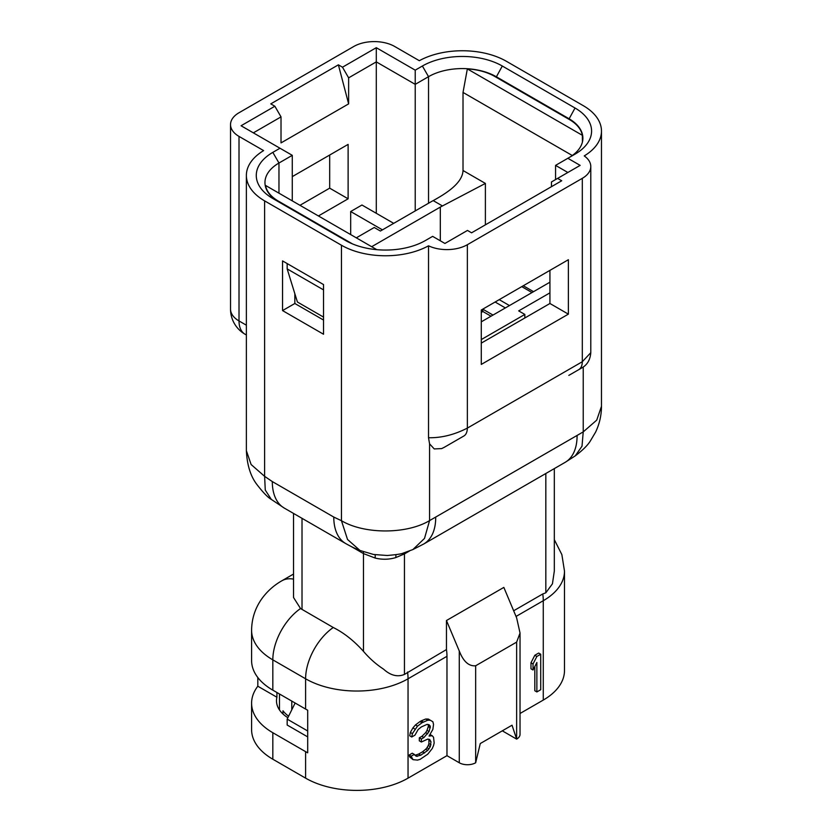 <?xml version="1.0" encoding="UTF-8"?>
<svg xmlns="http://www.w3.org/2000/svg" width="832" height="832" viewBox="0 0 832 832"><rect width="100%" height="100%" fill="white"/><g stroke="black" fill="none" stroke-linecap="round" stroke-linejoin="round"><path stroke-width="1.25" d="M540.717 654.233L536.869 656.458L533.031 663.957L533.031 669.999L536.869 662.501L536.869 691.943L540.717 689.728L540.717 654.233L538.668 653.058L534.82 655.273L536.869 656.458M534.82 655.273L530.982 662.771L533.031 663.957M530.982 662.771L530.982 668.814L533.031 669.999M534.82 666.494L534.82 690.758L536.869 691.943M433.534 745.566L434.169 742.934L433.534 737.266L432.245 735.738L429.052 736.07L432.89 729.321L433.534 724.422L432.89 721.77L430.331 720.231L427.762 720.2L422.001 722.769L417.518 726.118L412.402 733.606L411.757 736.996L414.96 735.145L418.163 729.518L421.366 726.918L427.128 724.35L429.052 724.745L430.331 726.274L429.052 731.546L423.925 737.526L421.366 739.003L421.366 742.019L427.762 739.076L429.686 739.482L430.966 741.759L430.331 746.658L427.762 750.402L420.722 755.227L416.239 756.309L414.326 754.395L411.122 756.236L413.036 759.658L417.518 760.094L420.087 759.366L427.762 754.177L432.245 748.571L433.534 745.566M430.082 734.562L432.245 735.738M427.762 720.2L425.714 719.014L428.282 719.046L430.331 720.231M425.714 719.014L421.242 720.855L423.29 722.03M421.242 720.855L419.952 721.594L422.001 722.769M419.952 721.594L415.47 724.932L417.518 726.118M415.47 724.932L412.911 727.927L414.96 729.102M412.911 727.927L410.353 732.42L412.402 733.606M410.353 732.42L409.708 735.81L411.757 736.996M427.762 724.485L430.331 726.274M428.282 725.088L428.282 726.596L430.331 727.782M428.282 726.596L427.003 730.361L429.052 731.546M427.003 730.361L425.714 732.607L427.762 733.793M425.714 732.607L421.876 736.341L423.925 737.526M421.876 736.341L419.318 737.818L421.366 739.003M419.318 737.818L419.318 740.834L421.366 742.019M428.116 739.149L430.966 741.759M428.917 740.574L428.917 743.6L430.966 744.786M428.917 743.6L428.282 745.482L430.331 746.658M428.282 745.482L427.003 747.729L429.052 748.914M427.003 747.729L425.714 749.226L427.762 750.402M425.714 749.226L422.521 751.826L424.57 753.012M422.521 751.826L418.673 754.042L420.722 755.227M418.673 754.042L415.47 755.134L417.518 756.319M415.47 755.134L414.731 755.123M411.122 756.236L409.074 755.061L412.277 753.21L414.326 754.395M409.074 755.061L409.708 756.954L411.757 758.139M409.708 756.954L413.036 759.658M351.322 546.572L363.48 553.592L375.19 558.064C382.221 559.77 389.106 559.603 395.845 557.565L404.456 553.904L404.456 674.419L446.462 649.563A43.462 25.095 60 0 1 446.971 656.302L446.971 755.674L408.044 778.149A72.436 41.818 180 0 1 305.604 778.149L272.823 759.221A72.436 41.818 180 0 1 251.597 729.654L251.597 703.154A72.436 41.818 180 0 1 257.816 686.213L276.921 697.237A43.462 25.095 180 0 0 276.484 700.783A43.462 25.095 180 0 0 287.862 717.714M404.456 674.419C397.561 677.279 390.593 675.522 383.552 669.146C376.137 664.3 369.439 658.372 363.48 651.362C353.954 640.744 343.876 632.798 333.258 627.505L300.539 608.535L293.53 597.49L293.53 513.427M333.258 627.505A43.462 25.095 120 0 0 305.604 678.787L305.604 709.062A72.436 41.818 180 0 0 307.694 710.226L307.694 752.814A72.436 41.818 180 0 1 305.604 751.65L272.823 732.722A72.436 41.818 180 0 1 251.597 703.154M323.534 320.05L294.84 303.493L282.547 310.586L282.547 260.905L323.534 284.565L323.534 334.246L282.547 310.586M294.84 303.493L294.84 293.738M278.886 202.01A47.809 27.602 180 0 1 264.961 182.541A47.809 27.602 180 0 1 278.97 163.02L292.282 155.334L292.282 200.876M568.37 314.142L568.37 259.719L481.291 310.003L481.291 364.416L568.37 314.142L549.931 303.493L549.931 270.369M481.291 343.117L549.931 303.493M253.354 132.85L281.018 116.886L281.018 142.906L348.629 103.875L348.629 77.844L376.293 61.88L376.293 47.684L415.22 70.158L422.386 66.019A56.503 32.625 180 0 1 502.299 66.019L575.037 108.014A56.503 32.625 180 0 1 575.037 154.149L567.861 158.288L580.154 165.381L551.47 181.948L551.47 186.68M555.568 179.577L555.568 165.381L567.861 172.484M415.22 70.158L415.22 84.354L428.532 76.669A47.809 27.602 180 0 1 496.153 76.669L568.89 118.654A47.809 27.602 180 0 1 582.889 138.174A47.809 27.602 180 0 1 568.963 157.654M329.68 155.033L329.68 188.157L348.119 198.806L318.406 215.956M329.68 188.157L299.967 205.306M292.282 176.623L348.119 144.394L348.119 198.806M350.678 234.582L350.678 211.526L382.439 229.861M393.702 223.35L361.951 205.015L350.678 211.526M415.22 210.933L415.22 84.354L376.293 61.88L376.293 213.294M348.629 77.844L342.482 67.205L376.293 47.684M342.482 67.205L338.385 64.834L348.629 103.875M292.282 155.334L241.062 125.757L274.872 106.236L270.774 103.875L338.385 64.834M274.872 106.236L281.018 116.886M557.617 178.402L561.714 180.762L471.567 232.814L467.47 230.443L444.922 243.454L432.63 236.361L425.464 240.5A56.503 32.625 180 0 1 345.55 240.5L272.823 198.505A56.503 32.625 180 0 1 272.813 198.505A56.503 32.625 180 0 1 272.823 152.37L279.989 148.231M567.861 158.288L555.568 165.381M271.315 499.408L265.262 490.048L264.618 476.341L251.118 464.526L246.376 450.705C247.042 464.776 250.463 475.914 256.61 484.13C263.016 492.461 267.925 497.546 271.315 499.408L284.305 508.102A57.949 33.457 -60 0 1 272.303 481.572L264.618 476.341L264.618 200.876A62.296 35.963 180 0 1 246.376 175.438A62.296 35.963 180 0 1 263.609 150.602L239.013 136.406L239.013 320.944A28.974 16.734 180 0 1 230.526 309.109A28.974 28.974 0 0 0 245.014 334.204A28.974 16.734 -60 0 1 239.013 320.944L246.376 325.198M239.013 136.406A28.974 16.734 0 0 1 230.526 124.571A28.974 16.734 0 0 1 239.013 112.746L353.746 46.498A28.974 16.734 0 0 1 394.732 46.498L419.328 60.705A62.296 35.963 180 0 1 506.397 61.287L583.232 105.643A62.296 35.963 180 0 1 601.474 131.082L601.474 406.338C601.453 415.366 599.487 423.956 595.587 432.141L590.231 441.168C587.465 445.536 582.473 450.434 575.255 455.863L565.084 462.384L423.706 544.014L412.88 549.567L424.507 538.418L429.562 520.614C406.63 534.362 364.395 534.394 341.453 520.707L333.778 517.067L272.303 481.572M575.255 455.863L582.015 446.191L583.232 431.891L429.562 520.614L429.562 443.83L428.522 437.736L428.522 245.814A28.974 16.734 0 0 0 467.366 244.702L582.306 178.339A28.974 16.734 0 0 0 590.793 166.504A28.974 16.734 0 0 0 584.241 155.917A62.296 35.963 180 0 0 601.474 131.082M601.474 406.338L596.731 420.129L583.232 431.891L583.232 367.016M568.828 375.388L582.15 367.702C587.35 364.718 590.231 359.705 590.793 352.674L582.306 361.733L467.366 428.095C454.314 434.772 441.366 437.986 428.522 437.736M467.366 244.702L467.366 428.095C467.22 432.151 466.024 434.803 463.767 436.051L443.997 447.46M444.122 447.387L441.636 448.604L434.221 448.916L429.562 443.83M428.522 245.814A62.296 35.963 180 0 1 341.453 245.232L264.618 200.876M359.965 550.441L347.516 539.458L341.453 520.707L341.453 245.232M305.604 709.062L272.823 690.144A72.436 41.818 180 0 1 251.597 660.566L251.597 630.282A72.436 41.818 0 0 0 272.823 659.859L305.604 678.787A72.436 41.818 0 0 0 408.044 678.787L446.971 656.302M459.274 650.998L446.462 620.526L503.838 587.402L516.641 617.874L520.042 633.058L516.641 642.117L475.665 665.766C468.822 666.422 463.351 661.502 459.274 650.998L459.274 762.767L446.971 755.674M446.462 649.563L446.462 620.526M520.031 633.61L520.031 734.386A11.586 6.687 180 0 1 516.641 739.118L512.034 725.213L480.272 743.548L475.665 762.767A11.586 6.687 180 0 1 459.274 762.767M516.641 642.117L516.641 739.118L502.299 730.829M554.32 468.603L554.32 571.074L552.438 583.814L545.834 592.8L542.766 593.965A43.462 25.095 60 0 1 543.275 600.714A72.436 41.818 0 0 0 564.491 571.137L564.491 670.509A72.436 41.818 180 0 1 543.275 700.076L520.031 713.492M276.921 692.505L276.921 697.237M257.816 677.508L257.816 686.213M542.766 593.965L513.656 610.771M295.131 703.019L287.165 719.118L287.165 725.036L307.694 736.892M307.694 730.974L287.165 719.118M288.61 716.196A42.016 24.253 180 0 1 282.974 710.788L282.974 713.981M481.291 310.658A28.974 16.734 180 0 1 482.83 311.48L491.026 316.212M505.367 307.934L495.123 302.016M509.465 305.562L499.221 299.645M532.002 292.552L521.758 286.634M287.165 263.567L287.165 268.892L323.534 289.89M287.165 268.892L297.409 302.016L323.534 317.096M549.931 282.204L481.291 321.828M371.675 246.709L440.315 207.085A31.876 18.398 0 0 1 442.458 205.951L485.389 183.425L485.389 224.827M572.281 155.511L463.018 92.435L463.018 170.508L485.389 183.425M523.297 285.75L533.541 291.668M549.931 292.843L518.69 310.887L524.836 314.434L481.291 339.57M356.314 237.838L374.244 227.49L380.39 231.036L431.101 201.76A44.918 25.927 180 0 1 433.212 200.616C445.047 194.022 462.53 183.56 463.018 170.508M352.446 243.89L278.45 201.167A44.918 25.927 180 0 1 265.522 185.422L265.502 186.659M265.522 185.422L376.792 249.662M524.836 317.98L524.836 314.434M582.327 135.294L467.345 68.9A44.918 25.927 180 0 1 494.614 76.367L569.4 119.548A44.918 25.927 180 0 1 582.327 135.294L582.431 142.002M463.018 92.435L467.345 68.9M407.534 672.038A43.462 25.095 60 0 1 408.044 678.787L408.044 778.149M272.823 732.722L272.823 759.221M305.604 751.65L305.604 778.149M293.53 579.114A43.462 25.095 -120 0 0 281.819 580.809C273.759 585.416 267.041 591.469 261.654 598.978C255.07 608.379 251.722 618.81 251.597 630.282M272.823 152.37L278.97 163.02L278.97 193.18M575.037 108.014L568.89 119.246M502.299 66.019L496.153 77.251M422.386 66.019L428.532 76.669L428.532 203.237M423.706 544.014A57.949 33.457 -120 0 0 435.708 517.483M565.084 462.384A57.949 33.457 -120 0 0 577.086 435.864M578.708 369.689C581.048 368.233 582.244 365.581 582.306 361.733L582.306 178.339M412.88 549.567L403.218 553.103C401.783 553.904 396.448 554.705 387.223 555.495L373.558 554.476L359.954 550.462C356.002 548.652 354.567 548.506 345.779 543.598L345.779 543.598A57.949 33.457 -60 0 1 333.778 517.067M375.19 558.064L375.201 554.746M363.48 651.362L363.48 553.592A14.487 8.362 120 0 0 363.355 551.772M395.845 557.565L395.918 554.694M409.448 551.023L404.456 553.904A14.487 8.362 60 0 1 404.518 552.729M302.016 518.326L302.016 609.461M300.539 608.535A43.462 25.095 120 0 0 272.823 659.859L272.823 690.144M475.665 762.767L475.665 665.766M545.834 473.502L545.834 592.8M516.038 616.439L543.275 600.714L543.275 700.076M291.772 701.085L291.772 709.81M481.291 312.634A7.249 4.181 -60 0 1 482.83 311.48L482.83 309.202M440.315 240.791L440.315 207.085M278.45 201.167L278.45 201.76M433.212 200.616L442.458 205.951M293.53 574.049L281.819 580.809M590.793 166.504L590.793 352.674M554.32 539.656L561.87 554.632L564.491 571.137M345.779 543.598L284.305 508.102M246.376 175.438L246.376 450.705M246.376 334.994L245.014 334.204M230.526 124.571L230.526 309.109M279.469 693.982L279.469 709.925M493.002 315.068L482.758 309.15"/></g></svg>
